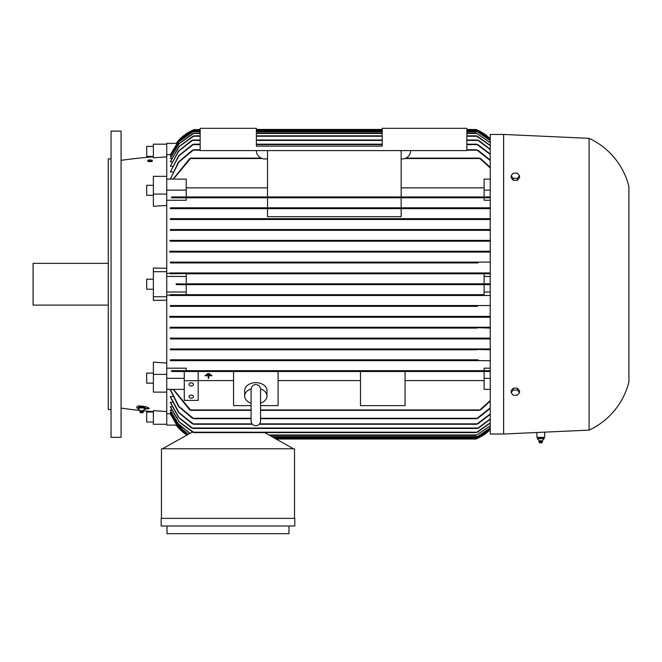 <?xml version="1.0" encoding="UTF-8"?>
<svg xmlns="http://www.w3.org/2000/svg" width="662" height="662" viewBox="0 0 662 662"><rect width="100%" height="100%" fill="white"/><g stroke="black" fill="none" stroke-linecap="round" stroke-linejoin="round"><path stroke-width="0.99" d="M251.097 389.397L251.097 421.015C251.378 423.887 252.95 425.467 255.83 425.749C258.701 425.467 260.282 423.887 260.563 421.015L260.563 416.365M251.097 403.175A11.138 7.878 0 0 1 244.692 396.05A11.138 7.878 0 0 1 251.113 388.917M260.563 389.422L260.563 389.273C260.232 386.343 258.652 384.771 255.83 384.539C253.008 384.771 251.428 386.343 251.097 389.273M260.547 388.917A11.138 7.878 0 0 1 266.968 396.05A11.138 7.878 0 0 1 260.563 403.175M244.692 396.05L244.692 390.539A11.138 7.878 0 0 1 255.83 382.661A11.138 7.878 0 0 1 266.968 390.539L266.968 396.05M251.097 405.624L233.554 405.624L233.554 371.506L278.098 371.506L278.098 405.624L260.563 405.624M360.509 371.506L405.061 371.506L405.061 405.624L360.509 405.624L360.509 371.506L278.098 371.506M278.098 380.592L360.509 380.592M405.061 380.592L484.129 380.592M490.252 389.355L484.129 389.355L484.129 371.506L405.061 371.506M198.195 380.592L233.554 380.592M233.554 371.506L184.276 371.506L184.276 380.691L198.195 380.691L198.195 371.506M209.614 373.641L207.388 373.641M208.778 375.768L211.84 375.768L208.778 375.768M208.224 375.768L205.162 375.768L208.224 375.768M211.84 375.371L205.162 375.379L211.84 375.371M210.723 374.51L206.271 374.51M208.778 376.165L208.778 378.333L208.224 378.333L208.224 376.165M184.276 380.691L184.276 400.378L198.195 400.378L198.195 380.691M189.009 396.637A2.226 1.572 0 0 1 191.235 395.065A2.226 1.572 0 0 1 193.461 396.637A2.226 1.572 0 0 1 191.235 398.21A2.226 1.572 0 0 1 189.009 396.637M189.009 384.432A2.226 1.572 0 0 1 191.235 382.859A2.226 1.572 0 0 1 193.461 384.432A2.226 1.572 0 0 1 191.235 386.004A2.226 1.572 0 0 1 189.009 384.432M184.276 389.355L166.741 389.355L166.741 378.333L184.276 378.333M166.741 368.188L186.229 368.188L186.229 370.67L171.441 370.67L171.855 371.506L490.252 371.506M166.741 378.333L166.741 374.394L153.377 374.394L153.377 392.111L166.741 392.111L166.741 389.355M190.846 371.092L190.639 371.506M189.406 370.852L190.995 371.332M171.441 370.67L490.252 370.67L484.129 370.67L484.129 368.188L490.252 368.188M479.362 371.332L480.943 370.852M189.737 409.927L173.121 389.355M190.995 410.274L189.406 409.588M173.419 389.355L190.846 410.349L251.097 410.349M480.943 409.588L479.362 410.274M260.563 410.349L479.503 410.349L490.252 400.477M490.252 401.098L480.62 409.927M484.129 378.333L490.252 378.333M186.229 370.67L484.129 370.67M193.536 349.246L193.238 349.793L477.112 349.793L170.357 349.793L170.357 348.957L490.252 348.957L170.357 348.957M170.357 338.936L192.882 338.514L192.336 338.936L490.252 338.936L170.357 338.936L170.357 338.1L490.252 338.1L170.357 338.1M193.436 328.079L194.123 327.657L193.436 328.079L194.123 327.657L193.436 328.079L476.913 328.079L170.357 328.079L170.357 327.243L490.252 327.243L170.357 327.243M193.42 317.222L194.198 316.8L193.42 317.222L476.938 317.222L170.357 317.222L170.357 316.386L490.252 316.386L193.006 316.386M477.625 306.357L170.357 306.357L170.357 305.521L490.252 305.521L477.89 305.521L476.806 305.943L477.625 306.357L170.357 306.357M267.522 150.588L267.522 196.945L186.229 196.945L186.229 190.126L166.741 190.126L166.741 271.701L153.377 271.701L153.377 296.758L166.741 296.758L166.741 292.025L186.229 292.025L186.229 294.664L170.895 294.664L192.435 294.664L193.453 295.087L192.568 295.5L490.252 295.5L170.357 295.5L170.357 295.053L166.741 295.053M166.741 374.394L166.741 296.758M170.357 360.649L490.252 360.649L170.357 360.649L170.357 359.814L477.848 359.814M170.357 359.814L477.923 359.814M191.972 360.029L193.883 360.442M476.979 360.649L476.599 360.236L476.979 360.649M476.466 360.442L478.378 360.029M171.218 294.449L169.786 295.525M186.229 292.025L186.229 284.643L484.129 284.643L484.129 292.025L490.252 292.025M186.229 294.664L484.129 294.664L484.129 292.025M484.129 273.787L484.129 283.808L186.229 283.808L186.229 273.787L490.252 273.787L476.897 273.373L490.252 272.951L170.357 272.951L193.453 273.373L170.895 273.787M166.741 292.025L166.741 276.435L186.229 276.435M476.764 283.808L193.544 283.808L194.578 284.23L176.208 283.808L176.208 284.643L476.814 284.643L475.771 284.23L476.814 283.808L490.252 283.808M194.578 284.23L193.544 284.643M490.252 284.643L476.814 284.643M169.786 272.934L171.218 274.002M166.741 273.398L170.357 273.398L170.357 272.951M166.741 276.435L166.741 271.701M192.443 273.787L477.914 273.787M192.568 272.951L477.79 272.951L476.905 273.389M192.568 295.5L170.357 295.5M477.79 295.5L476.897 295.087L477.914 294.664L484.129 294.664M192.443 294.664L477.906 294.664M170.357 305.521L192.46 305.521L193.552 305.943L192.725 306.357M192.46 305.521L477.89 305.521M169.745 316.386L193.8 316.386M193.809 317.222L169.745 317.222M192.261 316.709L193.983 316.61M490.252 317.222L476.938 317.222L476.367 316.61M476.135 316.891L478.088 316.709M193.933 328.079L169.786 328.079M192.22 327.541L194.165 327.773M476.913 328.079L476.226 327.657L490.252 328.079M476.185 327.773L478.129 327.541M191.144 338.373L192.94 338.663M478.014 338.936L477.468 338.514L478.014 338.936M477.41 338.663L479.205 338.373M193.238 349.793L170.357 349.793M191.914 349.197L193.817 349.553M490.252 349.793L476.632 349.379M476.541 349.553L478.444 349.197M484.129 276.435L490.252 276.435M477.89 262.93L170.357 262.93L170.357 262.094L490.252 262.094L477.625 262.094L476.806 262.516L477.89 262.93L170.357 262.93M193.006 252.073L490.252 252.073L170.357 252.073L170.357 251.237L490.252 251.237L194.206 251.634M170.357 241.216L490.252 241.216L170.357 241.216L170.357 240.38L490.252 240.38M170.357 230.351L490.252 230.351L170.357 230.351L170.357 229.515L490.252 229.515M170.357 219.494L490.252 219.494L170.357 219.494L170.357 218.659L490.252 218.659M170.357 208.638L490.252 208.638L170.357 208.638L170.357 207.802L267.522 207.802L267.522 197.781L186.229 197.781L186.229 200.263L166.741 200.263M267.522 208.638L267.522 216.681L401.164 216.681L401.164 208.638M490.252 196.945L171.855 196.945L171.441 197.781L186.229 197.781M490.252 200.263L484.129 200.263L484.129 197.781L490.252 197.781L171.441 197.781M190.995 197.127L189.406 197.599M480.943 197.599L479.362 197.127M267.522 207.802L401.164 207.802L401.164 197.781L189.737 197.781M170.357 207.802L193.37 207.802L193.751 208.224L193.37 207.802L490.252 207.802M193.883 208.017L191.972 208.431M478.378 208.431L476.466 208.017M477.36 208.563L476.599 208.224L476.979 207.802L401.164 207.802M170.357 218.659L193.718 219.081L193.238 218.659L477.112 218.659L476.814 219.213M193.817 218.899L191.914 219.254M478.444 219.254L476.541 218.899M170.357 229.515L192.882 229.937L192.336 229.515L478.014 229.515L477.468 229.937L478.014 229.515M192.94 229.788L191.144 230.086M479.205 230.086L477.41 229.788M169.786 240.38L193.933 240.38M194.165 240.678L192.22 240.91M476.913 240.38L193.436 240.38L194.123 240.794M478.129 240.91L476.185 240.678M169.745 251.237L193.809 251.237M193.8 252.073L169.745 252.073M194.223 251.568L192.261 251.742M478.088 251.742L476.135 251.568M170.357 262.094L192.725 262.094L193.552 262.508L192.46 262.93M193.552 262.508L192.725 262.094L477.625 262.094M186.229 190.126L186.229 179.104L166.741 179.104L166.741 190.126M267.522 196.945L484.129 196.945L484.129 179.104L490.252 179.104M484.129 187.859L401.164 187.859M267.522 187.859L186.229 187.859M466.867 128.32L466.867 150.588L200.147 150.588L200.147 128.32L256.384 128.32L256.384 146.136L382.231 146.136L382.231 128.32L466.867 128.32M410.622 150.588A8.349 8.349 0 0 1 402.273 158.938L401.164 158.938M267.522 158.938L264.742 158.938A8.349 8.349 0 0 1 256.384 150.588M401.164 196.945L401.164 150.588M484.129 197.781L480.62 197.781M484.129 190.126L490.252 190.126M490.252 167.983L479.503 158.11L405.914 158.11M261.101 158.11L190.846 158.11L173.419 179.104M479.362 158.177L480.943 158.872M189.406 158.872L190.995 158.177M173.121 179.104L189.737 158.524M480.62 158.524L490.252 167.354M176.506 425.103L166.741 425.103L166.741 392.111M166.741 413.791L170.829 413.758M188.157 434.38L177.383 424.996L170.357 412.492L171.168 412.343M189.862 433.428L177.97 423.63L170.357 410.208L171.524 409.993M192.89 432.203L179.021 421.909L170.357 406.923L171.905 406.625M191.707 428.024L178.508 417.424L170.357 402.562L172.302 402.173M192.435 423.854L178.666 412.699L170.357 396.985L170.357 396.505L172.716 396.505M192.435 418.285L178.508 406.418L170.357 390.017L170.357 389.413L173.146 389.413M193.883 418.649L191.972 417.921M170.357 389.413L178.823 406.303L193.751 418.698L251.097 418.698M478.378 417.921L476.466 418.649M260.563 418.698L476.599 418.698L490.252 407.883M193.817 424.226L191.914 423.473M170.357 396.505L178.939 412.616L193.718 424.268L252.396 424.268M478.444 423.473L476.541 424.226M259.264 424.268L476.632 424.268L490.252 413.965M192.94 428.413L191.144 427.635M170.357 402.173L178.732 417.35L192.882 428.446L477.468 428.446L490.252 418.905M479.205 427.635L477.41 428.413M194.165 432.6L192.22 431.798M170.357 406.625L179.22 421.868L194.123 432.617L476.226 432.617L490.252 422.819M478.129 431.798L476.185 432.6M193.213 432.344L191.798 432.344L162.562 448.77M293.415 448.77L264.676 432.617M161.445 518.371L161.445 448.77L294.532 448.77L294.532 518.371M161.172 518.371L294.805 518.371L294.805 526.025L161.172 526.025L161.172 518.371M288.963 526.025L288.963 533.68L167.014 533.68L167.014 526.025M176.208 425.103A41.764 41.764 0 0 0 186.891 435.099L176.208 425.103M187.197 434.926L170.895 415.231L170.357 413.791M276.071 439.022L475.771 439.022A41.764 41.764 0 0 0 490.252 429.597L476.814 438.608L275.326 438.608M490.252 429.216L476.897 438.186L490.252 429.158M274.589 438.186L476.897 438.186M490.252 428.024L476.806 437.077L490.252 427.9M272.603 437.077L476.806 437.077M490.252 425.989L476.152 435.406L490.252 425.798M269.633 435.406L476.152 435.406M191.823 432.344L191.823 431.698M170.357 409.993L178.02 423.506L190.027 433.337M170.357 412.343L177.416 424.905L188.265 434.322M170.357 413.758L177.06 425.757L187.247 434.901M490.252 423.084L477.459 432.203M490.252 419.245L478.651 428.024M490.252 414.387L477.914 423.854M490.252 408.396L477.923 418.285M166.741 424.268L153.377 424.268L153.377 410.63L166.741 411.582M193.37 360.649L193.751 360.236M193.511 349.23L192.923 349.015M475.887 284.412L476.359 284.602M477.79 272.951L476.897 273.373M192.882 229.937L192.336 229.515M476.839 219.221L477.434 219.436M192.865 208.588L193.751 208.224M479.718 196.945L479.503 197.359M166.741 156.869L153.377 157.821L153.377 144.184L166.741 144.184L166.741 143.348L176.506 143.348M200.147 129.851L193.544 129.851L194.578 129.429A41.764 41.764 0 0 0 176.208 143.348L193.544 129.851L200.147 129.429M466.867 129.429L476.102 129.562M256.384 129.429L382.231 129.429M476.814 129.851L475.771 129.429A41.764 41.764 0 0 1 490.252 138.863L476.814 129.851L466.867 129.851M193.453 130.265L179.021 140.427L170.357 154.701L179.485 139.864L192.435 130.687L200.147 130.265M466.867 130.265L476.897 130.265L490.252 139.235M256.384 130.265L382.231 130.265M490.252 139.301L476.897 130.265M170.357 154.66L166.741 154.66M170.829 154.701L170.357 154.701M490.252 134.444L490.252 434.015L503.617 434.015L589.089 430.118A72.39 72.39 0 0 0 628.9 381.949L628.9 186.502A72.39 72.39 0 0 0 589.089 138.341L503.617 134.444L490.252 134.444M544.677 432.137L544.677 437.35L536.882 437.35L536.882 432.493M538.032 437.632L544.081 437.632L544.081 438.749M537.445 438.707L538.065 438.707M539.406 440.793L542.252 440.793L543.883 438.931M542.161 440.793L542.592 441.554L538.967 441.554L539.307 440.793L537.676 438.931M540.391 438.707L537.321 438.707M543.717 438.707L540.035 438.707M544.114 438.707L543.494 438.707L544.114 438.707M542.435 441.893L538.967 441.554M539.613 442.812L542.029 442.812L542.468 441.554M543.527 438.749L543.527 437.632L544.081 437.632M540.225 438.749L540.225 437.632M537.478 438.749L537.478 437.632M589.089 138.341L589.089 430.118M503.617 134.444L503.617 434.015M519.488 392.698L519.488 390.729L517.394 388.172L513.216 388.172L511.13 390.729L511.13 392.698L513.216 390.141L517.394 390.141L519.488 392.698L517.394 395.264L513.216 395.264L511.13 392.698M517.394 388.172L517.394 390.141M513.216 388.172L513.216 390.141M511.13 175.753L511.13 177.722L513.216 180.279L517.394 180.279L519.488 177.722L519.488 175.753L517.394 178.31L513.216 178.31L511.13 175.753L513.216 173.196L517.394 173.196L519.488 175.753M513.216 180.279L513.216 178.31M517.394 180.279L517.394 178.31M477.923 150.175L490.252 160.055M476.466 149.811L478.378 150.539M490.252 160.568L476.599 149.753L466.867 149.753M191.972 150.539L193.883 149.811M173.146 179.038L170.357 179.038L178.823 162.149L193.751 149.753L200.147 149.753M477.914 144.606L490.252 154.064M476.541 144.225L478.444 144.986M490.252 154.486L476.632 144.184L466.867 144.184M191.914 144.986L193.817 144.225M172.716 171.955L170.357 171.955L178.939 155.843L193.718 144.184L200.147 144.184M256.384 144.184L382.231 144.184M478.651 140.427L490.252 149.215M477.41 140.038L479.205 140.816M490.252 149.546L477.468 140.013L466.867 140.013M191.144 140.816L192.94 140.038M172.302 166.278L170.357 166.278L178.732 151.101L192.882 140.013L200.147 140.013M256.384 140.013L382.231 140.013M477.459 136.248L490.252 145.367M476.185 135.851L478.129 136.653M490.252 145.632L476.226 135.834L466.867 135.834M192.22 136.653L194.165 135.851M171.905 161.826L170.357 161.826L179.22 146.592L194.123 135.834L200.147 135.834M256.384 135.834L382.231 135.834M490.252 142.653L476.152 133.054L490.252 142.462M194.198 133.054L179.27 143.53L170.357 158.466L179.121 143.505L193.006 133.467L200.147 133.054M256.384 133.054L382.231 133.054M466.867 133.054L476.152 133.054M490.252 140.559L476.806 131.382L490.252 140.427M193.552 131.382L179.054 141.651L170.357 156.108L178.955 141.635L192.46 131.796L200.147 131.382M256.384 131.382L382.231 131.382M466.867 131.382L476.806 131.382M171.168 156.108L170.357 156.108M171.524 158.466L170.357 158.466M170.357 161.826L179.021 146.55L192.89 136.248M170.357 166.278L178.508 151.027L191.707 140.427M170.357 171.955L178.666 155.76L192.435 144.606M170.357 179.038L178.508 162.033L192.435 150.175M166.741 194.065L153.377 194.065L153.377 176.34L166.741 176.34L166.741 179.104M153.377 194.065L153.377 206.287L166.741 205.435M153.377 271.701L153.377 268.044L166.741 268.3M166.741 300.151L153.377 300.407L153.377 296.758M153.377 374.394L153.377 362.164L166.741 363.016M153.377 411.665A556.825 556.825 0 0 1 143.224 410.754M140.096 410.44A556.825 556.825 0 0 1 121.08 408.123M121.08 160.336A556.825 556.825 0 0 1 153.377 156.786M151.929 161.247L148.139 161.387M138.143 408.677L138.143 407.593L139.914 406.956L144.465 407.097L145.218 407.593L145.218 408.677L143.149 410.705L140.203 410.688L136.736 407.61L136.96 406.725L138.308 405.922C144.399 406.137 148.023 407.006 149.198 408.537L144.126 409.356M153.377 195.331L146.691 195.331L146.691 185.31L153.377 185.31M152.301 160.518L152.301 161.056A2.276 0.588 180 0 1 150.034 161.644A2.276 0.588 180 0 1 147.758 161.056L147.758 160.518A2.276 0.588 0 0 0 150.034 161.106A2.276 0.588 0 0 0 152.301 160.518A2.276 0.588 0 0 0 150.034 159.931A2.276 0.588 0 0 0 147.758 160.518M121.08 284.23L121.08 437.35L111.059 437.35L111.059 131.101L121.08 131.101L121.08 284.23M111.059 158.938L108.27 158.938L108.27 409.513L111.059 409.513M108.27 263.344L33.1 263.344L33.1 305.108L108.27 305.108M153.377 289.236L146.691 289.236L146.691 279.215L153.377 279.215M153.377 383.141L146.691 383.141L146.691 373.12L153.377 373.12M153.377 422.042L146.691 422.042L146.691 412.021L153.377 412.021M138.946 407.072A2.979 0.621 0 0 1 138.987 407.056A2.979 0.621 0 0 1 141.676 406.7A2.979 0.621 0 0 1 144.374 407.056A2.979 0.621 0 0 1 144.415 407.072M148.677 407.891A7.514 1.564 0 0 1 145.185 408.702M139.914 408.04L139.914 406.956M144.142 407.933L139.219 407.933M143.447 406.956L143.447 408.04M140.013 407.974L138.044 408.686M145.317 408.686L143.348 407.974M143.141 410.639L143.489 411.441L139.872 411.45L140.22 410.639M143.406 411.847L139.955 411.847M142.934 412.658L140.427 412.658L142.934 412.658M153.377 146.41L146.691 146.41L146.691 156.439L153.377 156.439M166.741 144.184L166.741 176.34M190.639 409.927L251.097 409.927M260.563 409.927L479.718 409.927M190.639 158.524L262.127 158.524M404.879 158.524L479.718 158.524M193.37 418.285L251.097 418.285M260.563 418.285L476.979 418.285M193.238 423.854L252.04 423.854M259.62 423.854L477.112 423.854M192.336 428.024L478.014 428.024M193.436 432.203L476.913 432.203M273.845 437.772L477.79 437.772M271.859 436.655L477.625 436.655M268.888 434.984L476.938 434.984M256.384 129.851L382.231 129.851M192.568 130.687L200.147 130.687M256.384 130.687L382.231 130.687M466.867 130.687L477.79 130.687M193.37 150.175L200.147 150.175M466.867 150.175L476.979 150.175M193.238 144.606L200.147 144.606M256.384 144.606L382.231 144.606M466.867 144.606L477.112 144.606M192.336 140.427L200.147 140.427M256.384 140.427L382.231 140.427M466.867 140.427L478.014 140.427M193.436 136.248L200.147 136.248M256.384 136.248L382.231 136.248M466.867 136.248L476.913 136.248M193.42 133.467L200.147 133.467M256.384 133.467L382.231 133.467M466.867 133.467L476.938 133.467M192.725 131.796L200.147 131.796M256.384 131.796L382.231 131.796M466.867 131.796L477.625 131.796M260.563 389.273L260.563 421.015M539.53 442.812L539 441.893M142.926 412.691L143.447 411.805M140.435 412.691L139.914 411.805"/></g></svg>
